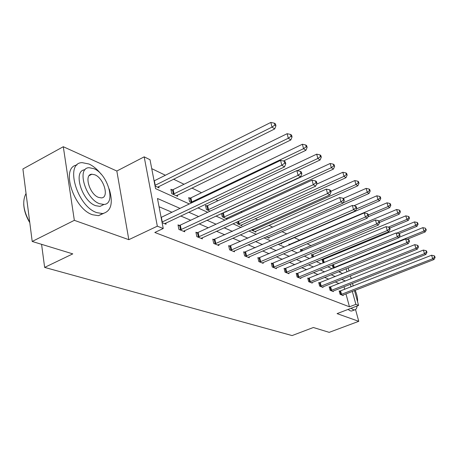 <?xml version="1.0" encoding="UTF-8"?>
<svg xmlns="http://www.w3.org/2000/svg" width="458" height="458" viewBox="0 0 458 458"><rect width="100%" height="100%" fill="white"/><g stroke="black" fill="none" stroke-linecap="round" stroke-linejoin="round"><path stroke-width="0.69" d="M354.481 290.544L358.585 305.417L337.077 313.621L358.763 321.321L329.199 332.353L313.364 327.504L292.084 335.571L44.638 267.409L72.776 253.875L32.203 241.458L22.9 168.973L63.296 146.72L74.339 220.332L128.824 239.677L157.329 226.183L144.184 156.842L150.024 159.745L155.577 188.633L189.326 203.953M32.203 241.458L74.339 220.332M358.763 321.321L355.54 309.556M128.824 239.677L116.83 171.023L63.296 146.72M116.83 171.023L144.184 156.842M332.216 255.902L331.249 255.432M321.922 250.927L319.507 249.759M311.131 245.711L307.118 243.765M299.807 240.232L294.317 237.582M286.851 233.969L281.973 231.611M272.779 227.168L268.961 225.319M257.854 219.949L255.238 218.689M242.001 212.289L240.742 211.676M233.58 208.218L233.254 208.058M218.025 200.696L215.552 199.499M201.537 192.726L191.873 188.049M184.03 184.259L173.508 179.17M165.407 175.254L151.735 168.647M41.575 244.326L44.638 267.409M329.903 287.12L329.17 286.822L330.092 290.292L333.338 291.603L333.184 291.019M308.532 278.361L307.724 278.035L308.652 281.664L312.23 283.101L312.058 282.454M284.968 268.709L284.08 268.348L285.008 272.144L288.964 273.735L288.78 273.008M258.862 258.014L257.871 257.608L258.804 261.592L263.195 263.356L263.001 262.537M229.773 246.095L228.668 245.643L229.595 249.828L234.496 251.803L234.29 250.869M197.158 232.733L195.915 232.223L196.831 236.637L202.35 238.858L202.121 237.788M165.836 223.012L166.077 224.254L162.115 222.662M339.046 283.559L335.21 281.922M328.781 279.18L324.602 277.393M318.018 274.582L313.461 272.642M306.711 269.762L301.748 267.644M294.826 264.684L289.416 262.377M282.305 259.343L276.414 256.829M269.109 253.715L262.686 250.973M255.175 247.767L248.173 244.778M240.444 241.481L232.796 238.217M224.838 234.822L216.485 231.256M208.281 227.758L199.15 223.859M190.688 220.246L180.692 215.981M171.95 212.254L159.058 206.753M180.034 208.39L157.472 198.486L163.243 228.508L154.81 232.475L349.471 306.808L345.962 293.87M344.731 289.353L344.027 286.742M179.324 225.428L178.002 224.884L178.906 229.424L184.774 231.782L184.54 230.632M213.943 239.608L212.775 239.133L213.697 243.427L218.895 245.522L218.678 244.52M244.721 252.221L243.673 251.791L244.606 255.873L249.244 257.74L249.043 256.869M272.258 263.505L271.319 263.115L272.252 267.008L276.414 268.68L276.226 267.913M297.042 273.655L296.2 273.311L297.127 277.021L300.883 278.533L300.711 277.846M319.472 282.844L318.705 282.529L319.627 286.078L323.033 287.452L322.873 286.84M339.859 291.202L339.16 290.916L340.076 294.317L343.179 295.565L343.031 295.009M163.243 228.508L157.329 226.183M358.585 305.417L355.883 304.358L352.317 291.385M349.471 306.808L355.883 304.358M345.424 281.023L341.634 279.357M335.279 276.569L331.145 274.754M324.636 271.897L320.131 269.917M313.455 266.985L308.543 264.827M301.696 261.821L296.349 259.474M289.313 256.383L283.485 253.824M276.254 250.646L269.899 247.858M262.468 244.595L255.53 241.549M247.881 238.189L240.313 234.862M232.429 231.404L224.157 227.769M216.033 224.202L206.987 220.229M198.6 216.548L188.696 212.197M351.074 286.863L350.353 284.246M348.217 267.867L349.093 271.022M350.422 275.853L351.217 278.727M352.505 283.399L353.227 286.015M346.958 271.88L346.088 268.726M197.902 207.846L207.697 212.294M215.993 216.056L224.941 220.115M232.973 223.762L241.148 227.477M248.94 231.009L256.423 234.404M263.985 237.839L270.833 240.948M278.178 244.28L284.458 247.131M291.597 250.371L297.356 252.982M304.301 256.137L309.579 258.535M316.346 261.604L321.19 263.802M327.779 266.791L332.227 268.812M338.651 271.726L342.727 273.581M340.128 272.396L339.819 271.256M334.18 268.016L332.846 267.409L332.193 264.987M323.182 262.984L321.922 259.434L322.661 259.772M312.179 257.453L311.423 254.556L312.196 254.917M300.935 251.471L300.419 249.444L301.227 249.822M289.13 245.127L288.866 244.08L289.714 244.475M281.401 243.158L281.596 243.948L280.307 243.358M268.835 237.364L269.041 238.2L266.161 236.883M255.61 231.261L255.816 232.149L251.379 229.922M241.658 224.821L241.876 225.771L237.25 223.647L236.872 221.993M226.933 218.019L227.157 219.033L222.267 216.789L221.535 213.491L222.743 213.17L223.367 217.298M210.045 211.195L206.409 209.535L205.516 205.373L206.684 205.917M191.725 202.808L189.612 201.841L188.725 197.575L189.961 198.148M177.355 195.108L177.607 196.35L171.773 193.677L170.897 189.297L172.214 189.91M158.754 186.498L159.012 187.837L155.079 186.034M162.006 222.073L281.825 165.224L284.51 166.884L164.685 223.699M161.107 217.418L280.582 160.38L281.825 165.224L284.716 163.105L285.781 163.775L285.282 161.84L284.212 161.164L284.716 163.105M284.212 161.164L280.582 160.38M284.51 166.884L285.781 163.775M157.632 187.208L274.708 128.933L272.023 127.095L270.827 122.429L154.094 180.91M274.869 125.057L275.939 125.795L275.453 123.935L274.388 123.191L274.869 125.057L272.023 127.095L154.959 185.404M275.939 125.795L274.708 128.933M270.827 122.429L274.388 123.191M29.793 222.662C25.946 216.325 23.925 210.05 23.724 203.833M26.043 193.482L25.974 193.591C22.07 201.274 23.329 210.857 29.753 222.348M101.241 174.309C97.394 169.437 93.306 166.002 88.984 164.01L82.2 162.659C64.389 162.481 76.99 206.444 96.838 212.649L102.689 213.571C111.191 211.344 113.366 203.152 109.216 188.988M76.955 165.04C60.376 166.781 73.406 208.905 92.596 214.768L98.47 215.666L103.462 213.462M103.977 204.445L100.021 206.403L95.716 205.699C81.621 201.136 72.547 170.13 85.039 169.775M93.884 168.664L89.115 167.714C76.406 167.628 85.428 199.058 99.621 203.73L103.909 204.451C116.389 204.068 107.836 174.057 93.884 168.664M98.584 197.404L101.407 197.896C109.473 197.701 103.909 178.208 94.892 174.807L91.875 174.223C83.711 174.223 89.47 194.312 98.584 197.404M351.086 308.28L353.267 309.682L354.641 309.889C356.009 309.682 356.828 308.377 357.097 305.984M348.04 309.442L350.227 310.839L351.612 311.039L352.551 310.684M357.555 301.702C357.835 298.639 357.04 294.832 355.173 290.275M180.229 229.956L298.089 175.305L300.591 176.857L183.475 231.261M178.173 225.737L180.315 225.101L296.847 170.594L298.089 175.305L300.86 173.244L301.862 173.868L301.364 171.99L300.362 171.361L300.86 173.244M300.362 171.361L296.847 170.594M300.591 176.857L301.862 173.868M198.074 237.141L313.295 184.729L315.642 186.183L201.125 238.366M196.081 233.025L198.125 232.418L312.058 180.149L313.295 184.729L315.968 182.725L316.902 183.315L316.404 181.488L315.47 180.899L315.968 182.725M315.47 180.899L312.058 180.149M315.642 186.183L316.902 183.315M176.313 195.755L290.819 139.959L288.311 138.242L287.114 133.702L173.187 189.578L171.08 190.213M291.042 136.255L292.044 136.948L291.563 135.139L290.561 134.44L291.042 136.255L288.311 138.242L173.09 194.278M292.044 136.948L290.819 139.959M287.114 133.702L290.561 134.44M283.433 160.998L305.915 150.287L303.562 148.678L302.366 144.259L190.912 197.833L188.902 198.434M306.196 146.743L307.129 147.396L306.654 145.633L305.715 144.98L306.196 146.743L303.562 148.678L190.849 202.407M307.129 147.396L305.915 150.287M302.366 144.259L305.715 144.98M214.865 243.902L327.55 193.562L329.754 194.931L217.739 245.059M212.936 239.877L326.325 189.108L327.55 193.562L330.126 191.616L331.002 192.165L330.51 190.391L329.634 189.835L330.126 191.616M329.634 189.835L326.325 189.108M329.754 194.931L331.002 192.165M297.219 170.674L320.085 159.985L317.869 158.474L316.684 154.169L207.611 205.608L205.694 206.186M320.411 156.59L321.293 157.197L320.818 155.485L319.936 154.867L320.411 156.59L317.869 158.474L207.577 210.067M321.293 157.197L320.085 159.985M316.684 154.169L319.936 154.867M230.7 250.274L340.941 201.864L343.013 203.146L233.408 251.368M228.823 246.347L339.721 197.53L340.941 201.864L343.426 199.969L344.25 200.484L343.763 198.755L342.939 198.234L343.426 199.969M342.939 198.234L339.721 197.53M343.013 203.146L344.25 200.484M226.069 218.535L333.407 169.105L331.329 167.68L330.149 163.489L222.743 213.17M333.779 165.848L334.609 166.42L334.134 164.748L333.304 164.17L333.779 165.848L331.329 167.68L223.641 217.224M334.609 166.42L333.407 169.105M330.149 163.489L333.304 164.17M245.648 256.297L353.542 209.672L355.494 210.88L248.213 257.327M243.828 252.455L352.334 205.447L353.542 209.672L355.94 207.823L356.719 208.316L356.232 206.627L355.46 206.134L355.94 207.823M355.46 206.134L352.334 205.447M355.494 210.88L356.719 208.316M240.851 225.296L345.967 177.698L344.004 176.353L342.83 172.265L316.484 184.265M346.374 174.567L347.153 175.111L346.683 173.473L345.905 172.929L346.374 174.567L344.004 176.353L238.292 224.128M347.153 175.111L345.967 177.698M342.83 172.265L345.905 172.929M259.795 261.987L365.421 217.035L367.264 218.174L262.216 262.966M258.02 258.238L364.225 212.918L365.421 217.035L367.745 215.231L368.478 215.695L367.997 214.052L367.259 213.588L367.745 215.231M367.259 213.588L364.225 212.918M367.264 218.174L368.478 215.695M254.843 231.702L357.818 185.811L355.963 184.54L354.801 180.549L330.768 191.318M358.259 182.794L358.998 183.309L358.528 181.712L357.79 181.202L358.259 182.794L355.963 184.54L252.421 230.592M358.998 183.309L357.818 185.811M354.801 180.549L357.79 181.202M273.191 267.386L376.642 223.985L378.377 225.067L275.493 268.308M271.462 263.711L375.451 219.972L376.642 223.985L378.886 222.233L379.579 222.668L379.104 221.059L378.411 220.624L378.886 222.233M378.411 220.624L375.451 219.972M378.377 225.067L379.579 222.668M268.113 237.776L369.022 193.476L367.27 192.274L366.119 188.381L343.288 198.457M369.491 190.574L370.19 191.055L369.726 189.503L369.028 189.017L369.491 190.574L367.27 192.274L343.139 202.871M370.19 191.055L369.022 193.476M366.119 188.381L369.028 189.017M285.901 272.499L387.25 230.563L388.894 231.582L288.082 273.38M284.218 268.909L386.077 226.641L387.25 230.563L389.426 228.845L390.084 229.258L389.609 227.695L388.957 227.282L389.426 228.845M388.957 227.282L386.077 226.641M388.894 231.582L390.084 229.258M280.714 243.547L379.63 200.736L377.97 199.602L376.831 195.795L353.868 205.785M380.123 197.936L380.787 198.394L380.329 196.877L379.665 196.413L380.123 197.936L377.97 199.602L356.427 208.922M380.787 198.394L379.63 200.736M376.831 195.795L379.665 196.413M297.975 277.365L397.298 236.792L398.861 237.759L300.047 278.195M296.332 273.844L396.136 232.962L397.298 236.792L399.41 235.114L400.034 235.509L399.565 233.981L398.947 233.586L399.41 235.114M398.947 233.586L396.136 232.962M398.861 237.759L400.034 235.509M309.459 281.985L406.836 242.7L408.318 243.616L311.434 282.781M307.856 278.538L405.685 238.956L406.836 242.7L408.885 241.063L409.475 241.435L409.011 239.94L408.421 239.568L408.885 241.063M408.421 239.568L405.685 238.956M408.318 243.616L409.475 241.435M320.394 286.387L415.887 248.31L417.301 249.186L322.277 287.149M318.831 283.015L414.753 244.652L415.887 248.31L417.879 246.713L418.446 247.068L417.988 245.608L417.427 245.253L417.879 246.713M417.427 245.253L414.753 244.652M417.301 249.186L418.446 247.068M367.877 216.915L389.695 207.623L388.115 206.541L386.987 202.825L289.015 244.664M390.205 204.915L390.834 205.35L390.382 203.867L389.752 203.432L390.205 204.915L388.115 206.541L368.278 215.014M390.834 205.35L389.695 207.623M386.987 202.825L389.752 203.432M379.516 222.456L399.244 214.161L397.75 213.136L396.628 209.501L300.557 249.999M399.777 211.544L400.372 211.957L399.926 210.508L399.33 210.09L399.777 211.544L397.75 213.136L379.035 221.019M400.372 211.957L399.244 214.161M396.628 209.501L399.33 210.09M389.735 228.101L408.33 220.378L406.904 219.399L405.799 215.844L311.56 255.083M408.874 217.848L409.446 218.237L409 216.817L408.433 216.422L408.874 217.848L406.904 219.399L388.315 227.139M409.446 218.237L408.33 220.378M405.799 215.844L408.433 216.422M330.819 290.59L424.503 253.652L425.843 254.482L332.617 291.311M329.291 287.281L423.381 250.074L424.503 253.652L426.438 252.089L426.976 252.421L426.524 250.995L425.992 250.658L426.438 252.089M425.992 250.658L423.381 250.074M425.843 254.482L426.976 252.421M399.05 233.654L416.975 226.292L415.618 225.365L414.524 221.884L322.054 259.932M417.536 223.842L418.08 224.214L417.639 222.828L417.095 222.451L417.536 223.842L415.618 225.365L396.794 233.105M418.08 224.214L416.975 226.292M414.524 221.884L417.095 222.451M340.775 294.597L432.707 258.736L433.984 259.526L342.492 295.284M339.281 291.351L431.596 255.232L432.707 258.736L434.59 257.201L435.1 257.522L434.653 256.125L434.144 255.804L434.59 257.201M434.144 255.804L431.596 255.232M433.984 259.526L435.1 257.522M407.122 239.276L425.219 231.931L423.925 231.05L422.843 227.637L399.073 237.347M425.791 229.555L426.306 229.916L425.356 228.193L425.791 229.555L423.925 231.05L333.544 267.73M426.306 229.916L425.219 231.931M422.843 227.637L425.356 228.193M162.258 221.964L161.359 217.31M154.34 180.801L155.205 185.295M180.538 229.87L179.633 225.347M181.225 229.624L180.315 225.101M198.371 237.061L197.455 232.653M199.041 236.82L198.125 232.418M173.187 189.578L174.063 193.952M172.511 189.824L173.387 194.198M190.912 197.833L191.799 202.093M190.253 198.074L191.141 202.333M215.157 243.822L214.23 239.534M215.81 243.593L214.882 239.305M207.611 205.608L208.505 209.758M206.97 205.842L207.863 209.993M230.981 250.2L230.053 246.02M231.622 249.982L230.689 245.797M223.367 212.947L224.271 216.995M245.923 256.222L244.99 252.146M246.547 256.011L245.614 251.934M238.572 221.22L239.173 223.836M237.971 221.489L238.561 224.054M260.058 261.919L259.125 257.946M260.671 261.713L259.732 257.734M253.016 229.189L253.28 230.317M252.432 229.452L252.684 230.523M273.449 267.317L272.516 263.436M274.044 267.117L273.111 263.236M286.153 272.436L285.219 268.646M286.737 272.241L285.803 268.451M298.221 277.296L297.288 273.592M298.788 277.107L297.86 273.403M309.7 281.922L308.772 278.298M310.255 281.739L309.327 278.115M320.629 286.33L319.707 282.786M321.178 286.147L320.251 282.603M289.96 244.412L290.04 244.738M302.011 249.57L302.343 250.875M301.461 249.759L301.805 251.104M312.963 254.671L313.541 256.881M312.425 254.854L313.014 257.104M331.054 290.527L330.132 287.057M331.586 290.355L330.665 286.885M323.411 259.537L324.212 262.56M322.884 259.715L323.697 262.772M340.998 294.534L340.088 291.139M341.525 294.368L340.609 290.973M333.47 264.466L334.283 267.501M332.96 264.672L333.767 267.667M89.184 175.637L91.875 174.223M100.021 206.403L103.909 204.451M102.689 213.571L98.47 215.666M354.641 309.889L351.612 311.039"/></g></svg>
